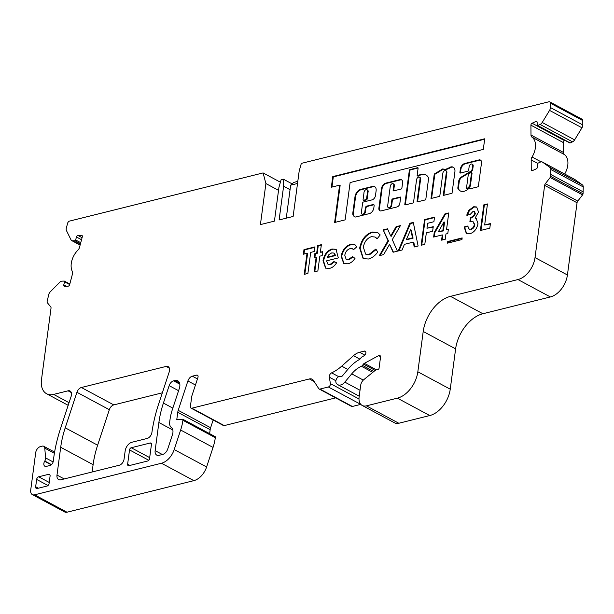 <?xml version="1.0" encoding="UTF-8"?>
<svg xmlns="http://www.w3.org/2000/svg" width="614" height="614" viewBox="0 0 614 614"><rect width="100%" height="100%" fill="white"/><g stroke="black" fill="none" stroke-linecap="round" stroke-linejoin="round"><path stroke-width="0.92" d="M467.085 188.506A0.798 0.514 -61.8 0 0 467.784 188.628A9.709 6.255 -61.8 0 0 470.14 186.311A0.798 0.514 -61.8 0 0 470.385 185.743L472.028 173.432A0.798 0.514 -61.8 0 0 471.483 172.864M466.517 187.876A0.798 0.514 -61.8 0 0 467.246 188.344A9.709 6.255 -61.8 0 0 469.603 186.019A0.798 0.514 -61.8 0 0 469.848 185.459L471.491 173.14A0.798 0.514 -61.8 0 0 470.823 172.626L468.781 173.877A0.798 0.514 -61.8 0 0 468.275 174.683L466.517 187.876M472.273 164.299A2.402 1.55 118.2 0 1 472.573 164.398A2.402 1.55 118.2 0 1 473.187 166.087L472.788 169.027A2.702 1.742 118.2 0 1 470.485 172.043L469.948 171.751L460.776 177.369A5.795 3.738 -61.8 0 0 458.865 180.378A0.798 0.514 -61.8 0 0 458.804 180.623L457.821 187.984A0.798 0.514 -61.8 0 0 457.867 188.368A11.313 7.291 -61.8 0 0 460.139 190.885A11.313 7.291 -61.8 0 0 464.107 191.261A11.313 7.291 -61.8 0 0 468.528 188.751A0.798 0.514 118.2 0 1 468.843 188.575L469.91 188.122A0.798 0.514 -61.8 0 0 470.393 188.705L477.738 186.879A0.798 0.514 -61.8 0 0 478.421 186.004L481.407 163.616A4.198 2.709 -61.8 0 0 480.447 160.07A4.198 2.709 -61.8 0 0 479.219 159.878L464.844 163.454A5.234 3.377 -61.8 0 0 460.285 169.556L459.894 172.473A0.798 0.514 -61.8 0 0 460.377 173.056L467.975 171.168A0.798 0.514 -61.8 0 0 468.659 170.293L469.142 166.663A2.402 1.55 118.2 0 1 470.27 164.537A2.402 1.55 118.2 0 1 472.028 164.115A2.402 1.55 118.2 0 1 472.642 165.795L472.25 168.743A2.702 1.742 118.2 0 1 469.948 171.751M426.085 175.013A13.669 8.811 -61.8 0 0 418.372 176.088A0.798 0.514 118.2 0 1 417.727 175.926M417.643 175.88A0.798 0.514 118.2 0 1 417.159 175.289L418.096 168.274A0.798 0.514 -61.8 0 0 417.604 167.683L410.014 169.571A0.798 0.514 -61.8 0 0 409.331 170.454L404.818 204.308A0.798 0.514 -61.8 0 0 405.301 204.892L412.892 203.004A0.798 0.514 -61.8 0 0 413.575 202.129L416.561 179.748A2.402 1.55 118.2 0 1 417.697 177.623A2.402 1.55 118.2 0 1 419.454 177.2A2.402 1.55 118.2 0 1 420.068 178.881L417.083 201.254A0.798 0.514 -61.8 0 0 417.566 201.837L425.164 199.949A0.798 0.514 -61.8 0 0 425.847 199.074L428.618 178.298A0.798 0.514 -61.8 0 0 428.572 177.914A13.669 8.811 -61.8 0 0 425.824 174.86A13.669 8.811 -61.8 0 0 417.835 175.796A0.798 0.514 118.2 0 1 417.643 175.88M373.957 204.784A1.604 1.036 -61.8 0 0 373.696 204.807L367.272 206.411A1.604 1.036 -61.8 0 0 365.906 208.169L365.414 211.868A2.402 1.55 118.2 0 1 363.365 214.509A2.402 1.55 118.2 0 1 362.521 214.424A2.402 1.55 118.2 0 1 362.275 214.24M362.828 214.217A2.402 1.55 118.2 0 1 361.984 214.132A2.402 1.55 118.2 0 1 361.37 212.452L362.644 202.927A0.798 0.514 118.2 0 1 363.319 202.044L372.084 199.865A4.006 2.579 -61.8 0 0 375.492 195.475L376.121 190.793A5.94 3.83 -61.8 0 0 374.601 186.633A5.94 3.83 -61.8 0 0 372.514 186.441L360.641 189.396A6.631 4.267 -61.8 0 0 355.007 196.657L352.804 213.119A4.006 2.579 -61.8 0 0 353.319 215.499L354.048 216.381A4.006 2.579 -61.8 0 0 354.562 216.803A4.006 2.579 -61.8 0 0 355.974 216.942L369.405 213.595A5.211 3.362 -61.8 0 0 373.842 207.885L374.133 205.698A1.604 1.036 -61.8 0 0 373.719 204.577A1.604 1.036 -61.8 0 0 373.158 204.523L366.735 206.12A1.604 1.036 -61.8 0 0 365.368 207.877L364.877 211.584A2.402 1.55 118.2 0 1 362.828 214.217M400.612 197.34L393.083 199.212A0.798 0.514 -61.8 0 0 392.4 200.087L391.701 205.329A2.402 1.55 118.2 0 1 389.652 207.969A2.402 1.55 118.2 0 1 388.808 207.885A2.402 1.55 118.2 0 1 388.562 207.701M389.115 207.678A2.402 1.55 118.2 0 1 388.271 207.601A2.402 1.55 118.2 0 1 387.657 205.913L390.274 186.295A2.402 1.55 118.2 0 1 391.41 184.169A2.402 1.55 118.2 0 1 393.167 183.739A2.402 1.55 118.2 0 1 393.781 185.42L393.129 190.294A0.798 0.514 -61.8 0 0 393.612 190.885L401.211 188.997A0.798 0.514 -61.8 0 0 401.894 188.114L402.592 182.842A4.413 2.847 -61.8 0 0 401.464 179.756A4.413 2.847 -61.8 0 0 399.914 179.61L385.73 183.141A4.981 3.208 -61.8 0 0 381.494 188.598L378.892 208.092A3.799 2.448 -61.8 0 0 379.866 210.756A3.799 2.448 -61.8 0 0 381.202 210.878L397.104 206.918A3.231 2.088 -61.8 0 0 399.852 203.38L400.627 197.616A0.798 0.514 -61.8 0 0 400.136 197.033L392.546 198.921A0.798 0.514 -61.8 0 0 391.862 199.796L391.164 205.045A2.402 1.55 118.2 0 1 389.115 207.678M569.6 142.732A0.798 0.514 -61.8 0 0 570.16 142.939L572.532 141.857A4.006 2.579 -61.8 0 0 574.62 139.877L581.957 127.796A4.006 2.579 -61.8 0 0 582.809 124.934L582.778 120.574A2.402 1.55 -61.8 0 0 582.133 119.262L549.73 101.863A2.402 1.55 -61.8 0 0 548.885 101.786L301.336 163.393L299.187 171.014L293.124 216.458L279.109 219.95L283.607 186.234L283.415 179.196L281.082 179.779L278.933 187.4L274.435 221.117L260.413 224.601L265.893 183.555L263.099 172.918L69.559 221.086A2.402 1.55 -61.8 0 0 67.594 223.327L66.35 228.009A4.006 2.579 -61.8 0 0 66.473 230.626L70.978 239.767A4.006 2.579 -61.8 0 0 71.754 240.604A4.006 2.579 -61.8 0 0 72.659 240.803L74.893 240.742A0.798 0.514 -61.8 0 0 75.652 239.982L76.443 236.989A1.604 1.036 118.2 0 1 77.955 235.461L81.585 235.362A1.604 1.036 118.2 0 1 81.946 235.446A1.604 1.036 118.2 0 1 82.307 236.82L79.505 247.388A4.006 2.579 118.2 0 1 77.963 250.082A16.033 10.331 -61.8 0 0 72.314 271.426A4.006 2.579 118.2 0 1 72.444 274.067L69.651 284.635A1.604 1.036 118.2 0 1 68.338 286.132A1.604 1.036 118.2 0 1 68.139 286.162L64.508 286.262A1.604 1.036 118.2 0 1 64.148 286.185A1.604 1.036 118.2 0 1 63.787 284.804L64.577 281.818A0.798 0.514 -61.8 0 0 64.217 281.082L61.983 281.151A4.006 2.579 -61.8 0 0 59.719 282.294L50.271 291.834A4.006 2.579 -61.8 0 0 48.752 294.497L47.086 301.712A1.604 1.036 -61.8 0 0 47.286 302.664L50.709 306.8A2.402 1.55 118.2 0 1 51.016 308.228L41.476 379.721A20.039 12.909 -61.8 0 0 46.603 393.743A20.039 12.909 -61.8 0 0 53.633 394.411L68.077 390.819A5.61 3.615 118.2 0 1 70.05 391.003A5.61 3.615 118.2 0 1 71.163 396.291L60.494 428.687A120.237 77.471 -61.8 0 0 53.326 460.999A4.006 2.579 118.2 0 1 49.903 465.496L46.288 466.394A4.006 2.579 118.2 0 1 44.883 466.256A4.006 2.579 118.2 0 1 44.645 461.26L44.784 461.03A4.006 2.579 -61.8 0 0 45.597 457.906L44.768 448.136A4.006 2.579 -61.8 0 0 43.717 446.263A4.006 2.579 -61.8 0 0 42.312 446.125L40.463 446.585A5.61 3.615 -61.8 0 0 35.689 452.733L30.7 490.118A6.416 4.129 -61.8 0 0 32.342 494.6A6.416 4.129 -61.8 0 0 34.591 494.815L161.474 463.24A16.033 10.331 -61.8 0 0 174.207 449.563L180.646 430.015A40.079 25.826 -61.8 0 0 182.911 420.283L182.972 419.792A0.798 0.514 -61.8 0 0 182.558 419.193L176.763 419.753L177.761 412.286A8.013 5.165 118.2 0 1 178.213 410.336L187.892 380.972A5.61 3.615 118.2 0 1 192.351 376.182L196.61 375.123A2.402 1.55 118.2 0 1 197.455 375.208A2.402 1.55 118.2 0 1 197.931 377.472L191.775 396.168L190.401 406.43A2.402 1.55 -61.8 0 0 191.015 408.11A2.402 1.55 -61.8 0 0 191.86 408.195L309.364 378.953A8.013 5.165 118.2 0 1 312.173 379.214A8.013 5.165 118.2 0 1 313.485 380.457L318.727 388.616A2.402 1.55 -61.8 0 0 319.119 388.984A2.402 1.55 -61.8 0 0 319.963 389.069L328.36 386.973A2.402 1.55 -61.8 0 0 330.401 383.612L329.319 377.196A3.208 2.065 118.2 0 1 331.621 372.859A40.079 25.826 -61.8 0 0 341.699 366.151L353.48 355.698A16.033 10.331 118.2 0 1 359.589 352.275L364.401 351.078A2.402 1.55 118.2 0 1 365.246 351.162A2.402 1.55 118.2 0 1 365.86 352.843L365.806 353.242A2.402 1.55 118.2 0 1 364.194 355.706L362.037 356.872A2.402 1.55 -61.8 0 0 361.147 357.655L360.272 358.783A2.402 1.55 118.2 0 1 359.374 359.566A32.864 21.175 -61.8 0 0 348.215 368.945L342.566 375.714A2.402 1.55 118.2 0 1 341.315 376.574A2.402 1.55 118.2 0 1 340.547 376.528A4.006 2.579 -61.8 0 0 336.764 378.462A4.006 2.579 -61.8 0 0 336.28 383.113L336.649 383.635A8.013 5.165 -61.8 0 0 337.853 384.709A8.013 5.165 -61.8 0 0 340.67 384.978A8.013 5.165 -61.8 0 0 344.83 382.123L351.715 373.865A24.046 15.496 118.2 0 1 361.416 366.259A2.402 1.55 -61.8 0 0 362.467 365.399L363.457 364.117A2.402 1.55 118.2 0 1 364.348 363.334L378.631 355.636A2.402 1.55 118.2 0 1 379.912 355.544A2.402 1.55 118.2 0 1 380.526 357.225L379.045 368.339A0.798 0.514 118.2 0 1 378.362 369.214L377.265 369.49A8.013 5.165 -61.8 0 0 374.801 370.718L363.534 379.866A6.416 4.129 -61.8 0 0 360.671 385.385L359.113 397.035A12.027 7.744 -61.8 0 0 362.191 405.447A12.027 7.744 -61.8 0 0 366.412 405.854L397.373 398.148A24.046 15.496 -61.8 0 0 417.835 371.792L423.215 331.483A32.066 20.661 118.2 0 1 450.492 296.347L517.963 279.554A20.039 12.909 -61.8 0 0 535.017 257.596L544.649 185.367A2.402 1.55 118.2 0 1 545.37 183.686L550.167 177.5A1.604 1.036 -61.8 0 0 550.651 176.379L550.858 169.525A4.006 2.579 -61.8 0 0 549.975 167.461L542.507 162.134A4.006 2.579 -61.8 0 0 542.331 162.027A4.006 2.579 -61.8 0 0 540.404 162.073L538.033 163.155A0.798 0.514 -61.8 0 0 537.45 164.122L537.473 166.908A1.604 1.036 118.2 0 1 536.298 168.842L532.445 170.6A1.604 1.036 118.2 0 1 532.238 170.677A1.604 1.036 118.2 0 1 531.678 170.623A1.604 1.036 118.2 0 1 531.248 169.748L531.179 159.893A4.006 2.579 118.2 0 1 532.046 157A16.033 10.331 -61.8 0 0 531.901 137.099A4.006 2.579 118.2 0 1 530.995 135.019L530.918 125.164A1.604 1.036 118.2 0 1 532.092 123.23L535.945 121.472A1.604 1.036 118.2 0 1 536.713 121.457A1.604 1.036 118.2 0 1 537.143 122.324L537.158 125.11A0.798 0.514 -61.8 0 0 537.757 125.54L540.128 124.458A4.006 2.579 -61.8 0 0 542.216 122.478L549.553 110.397A4.006 2.579 -61.8 0 0 550.405 107.534L550.374 103.167A2.402 1.55 -61.8 0 0 549.73 101.863M341.115 256.184C342.458 249.913 345.636 245.968 350.648 244.364L354.808 244.679L356.803 246.843L353.487 249.698L352.421 248.754L350.095 248.639C347.255 249.514 345.482 251.732 344.784 255.294L346.166 259.4L348.445 259.538L352.49 256.621L355.015 258.371C352.981 261.38 350.625 263.191 347.954 263.797L343.725 263.567L341.115 256.184L341.653 256.475C342.996 250.197 346.173 246.26 351.193 244.656L350.648 244.364M359.674 248.117C361.301 239.759 365.46 234.387 372.145 232.015L377.61 232.545L380.189 234.955L377.065 238.854L375.024 237.012L371.386 236.659C367.065 238.232 364.386 241.747 363.35 247.196L365.629 254.119L369.083 254.403L375.691 249.154L377.84 251.94C375.062 255.754 371.946 258.103 368.484 259.001L363.158 258.632L359.674 248.117L360.218 248.409C361.846 240.043 365.998 234.678 372.683 232.307L372.145 232.015M379.322 255.67L387.979 240.703L383.197 229.905L387.526 228.822L390.696 235.999L396.076 226.696L400.405 225.622L392.308 239.629L397.411 251.172L393.083 252.247L389.591 244.334L383.65 254.595L379.322 255.67M402.116 249.998L398.194 250.972L409.883 223.266L413.283 222.414L418.119 246.014L414.197 246.989L413.314 242.123L404.403 244.341L402.116 249.998M461.935 239.56L447.522 243.152L447.736 241.502L462.158 237.917L461.935 239.56M474.822 213.25L474.169 211.408L473.079 211.346L470.385 214.248L466.717 215.161L468.889 210.249L473.724 206.734L476.617 206.972L478.536 212.045L475.082 218.1L476.211 218.469L477.991 223.719C476.817 229.091 474.085 232.445 469.794 233.788L466.348 233.543L464.13 226.934L467.799 226.021L468.942 229.022L470.608 229.137C472.55 228.531 473.793 227.011 474.323 224.586L473.125 221.792L469.894 221.677L470.47 217.402C472.511 217.034 473.962 215.644 474.822 213.25L475.366 213.542L474.415 211.592M489.811 228.17L480.378 230.519L483.801 204.861L487.47 203.948L484.661 225L490.425 223.565L489.811 228.17M48.621 474.315L38.69 476.786A2.402 1.55 -61.8 0 0 36.648 479.427L35.666 486.756A2.402 1.55 -61.8 0 0 36.28 488.437A2.402 1.55 -61.8 0 0 37.124 488.514L47.055 486.042A2.402 1.55 -61.8 0 0 49.105 483.41L50.079 476.08A2.402 1.55 -61.8 0 0 49.465 474.399A2.402 1.55 -61.8 0 0 48.621 474.315L50.003 475.059M179.357 388.34A8.013 5.165 -61.8 0 0 177.761 380.787A8.013 5.165 -61.8 0 0 174.944 380.519L173.608 380.849A5.61 3.615 -61.8 0 0 169.149 385.638L163.408 403.068A80.158 51.645 -61.8 0 0 158.888 422.524L155.135 450.638A6.416 4.129 -61.8 0 0 156.777 455.127A6.416 4.129 -61.8 0 0 159.026 455.342L162.649 454.444A6.416 4.129 -61.8 0 0 167.737 448.972L172.45 434.674A8.013 5.165 -61.8 0 0 171.291 427.405A8.013 5.165 118.2 0 1 169.679 422.079L170.017 419.562A40.079 25.826 118.2 0 1 172.273 409.83L179.357 388.34M169.234 371.884A5.61 3.615 -61.8 0 0 168.113 366.596A5.61 3.615 -61.8 0 0 166.141 366.412L81.386 387.503A5.61 3.615 -61.8 0 0 76.927 392.292L65.222 427.804A80.158 51.645 -61.8 0 0 60.702 447.268L56.995 475.067A6.416 4.129 -61.8 0 0 58.637 479.557A6.416 4.129 -61.8 0 0 60.886 479.772L119.3 465.228A5.61 3.615 -61.8 0 0 124.074 459.08L125.156 451.021A8.013 5.165 118.2 0 1 131.972 442.233L147.16 438.457A5.61 3.615 -61.8 0 0 151.927 432.356A120.237 77.471 118.2 0 1 158.55 404.304L169.234 371.884M149.532 458.765A2.003 1.289 118.2 0 1 147.828 460.96L128.84 465.688A2.003 1.289 118.2 0 1 128.142 465.619A2.003 1.289 118.2 0 1 127.628 464.222L129.531 449.924A2.003 1.289 118.2 0 1 131.243 447.729L150.223 443.009A2.003 1.289 118.2 0 1 150.929 443.07A2.003 1.289 118.2 0 1 151.443 444.475L149.532 458.765M332.765 176.602L331.345 187.224L339.596 185.175L334.615 222.491L345.129 219.873L350.11 182.558L483.302 149.402L484.722 138.779L332.765 176.602L333.302 176.893L331.944 187.078M442.847 173.209A2.402 1.55 118.2 0 1 443.983 171.083A2.402 1.55 118.2 0 1 445.741 170.654A2.402 1.55 118.2 0 1 446.355 172.334L443.27 195.444L452.034 193.264L454.936 171.552A6.7 4.313 -61.8 0 0 453.186 167.177A6.7 4.313 -61.8 0 0 448.811 167.952A40.831 26.31 -61.8 0 0 444.835 169.84L442.894 168.827L434.267 174.031L431.005 198.499L439.77 196.319L442.847 173.209M433.63 237.065L434.251 232.407L444.935 213.902L448.757 212.951L446.524 229.72L448.358 229.268L447.79 233.543L445.956 233.995L445.25 239.26L441.581 240.174L442.28 234.909L433.63 237.065M424.804 244.349L421.135 245.262L424.558 219.612L434.52 217.133L433.906 221.738L427.613 223.304L426.953 228.231L433.246 226.666L432.632 231.271L426.339 232.836L424.804 244.349M331.959 249.015L335.996 249.299L338.337 257.918L326.556 260.858L327.983 264.281L330.102 264.419L333.87 261.602L336.702 262.669C334.691 265.87 332.304 267.773 329.534 268.379L325.581 268.118L323.025 260.72C324.154 254.626 327.132 250.727 331.959 249.015L336.249 249.453M314.852 253.59L316.686 253.137L317.691 245.569L321.368 244.656L320.354 252.224L322.711 251.633L322.189 255.585L319.825 256.168L317.852 270.966L314.184 271.879L316.156 257.082L314.322 257.542L314.852 253.59L317.223 253.428L316.686 253.137M307.031 253.313L303.362 254.227L303.976 249.622L314.982 246.882L314.368 251.487L310.699 252.4L307.89 273.445L304.222 274.366L307.031 253.313L307.568 253.605L304.82 274.212M162.334 392.822L113.782 404.902A5.61 3.615 -61.8 0 0 109.33 409.691L97.626 445.204A80.158 51.645 -61.8 0 0 93.105 464.668L92.131 471.989M564.68 174.023A16.033 10.331 -61.8 0 0 564.304 154.505A4.006 2.579 118.2 0 1 563.399 152.418L563.322 142.563A1.604 1.036 118.2 0 1 564.496 140.629L565.018 140.391M362.191 405.447L394.595 422.846A12.027 7.744 -61.8 0 0 398.816 423.253L429.777 415.548A24.046 15.496 -61.8 0 0 450.239 389.192L455.619 348.882A32.066 20.661 118.2 0 1 482.896 313.746L550.367 296.953A20.039 12.909 -61.8 0 0 567.42 274.995L577.053 202.766A2.402 1.55 118.2 0 1 577.774 201.085L582.571 194.907A1.604 1.036 -61.8 0 0 583.054 193.778L583.262 186.932A4.006 2.579 -61.8 0 0 582.379 184.86L574.911 179.534A4.006 2.579 -61.8 0 0 574.735 179.426A4.006 2.579 -61.8 0 0 574.535 179.334M319.119 388.984L351.523 406.384A2.402 1.55 -61.8 0 0 352.367 406.468L360.763 404.38A2.402 1.55 -61.8 0 0 360.809 404.365M191.015 408.11L223.419 425.517A2.402 1.55 -61.8 0 0 224.263 425.594L335.666 397.872M209.635 433.661L210.165 429.685A8.013 5.165 118.2 0 1 210.617 427.735L213.165 420.007M32.342 494.6L64.746 511.999A6.416 4.129 -61.8 0 0 66.995 512.214L193.878 480.639A16.033 10.331 -61.8 0 0 206.611 466.962L213.05 447.422A40.079 25.826 -61.8 0 0 215.314 437.682L215.376 437.191A0.798 0.514 -61.8 0 0 214.961 436.592M280.398 182.204L263.099 172.918M583.3 191.944L550.896 174.545M290.061 189.703L283.607 186.234M291.535 183.555L283.415 179.196M278.541 190.348L265.893 183.555M297.805 181.391L293.814 182.389L290.66 185.175L286.262 218.17M484.661 139.217L333.302 176.893M339.596 185.175L340.133 185.459L335.213 222.345M480.977 230.373L484.339 205.153L483.801 204.861M484.339 205.153L487.409 204.393M490.371 224.003L484.661 225M467.254 215.453L469.426 210.533L468.889 210.249M469.426 210.533L474.261 207.025L473.724 206.734M474.261 207.025L476.871 207.125M476.464 218.622L475.082 218.1M466.632 233.681L464.668 227.218L464.13 226.934M464.668 227.218L467.807 226.443M469.226 229.145L470.608 229.137M471.145 229.421C473.087 228.815 474.33 227.303 474.868 224.877L474.323 224.586M474.868 224.877L473.386 221.953M470.493 221.554L471.007 217.694L470.47 217.402M471.007 217.694C473.049 217.318 474.507 215.936 475.366 213.542M448.12 242.998L448.281 241.793L447.736 241.502M448.281 241.793L462.096 238.355M393.413 183.924A2.402 1.55 118.2 0 1 393.704 184.031A2.402 1.55 118.2 0 1 394.318 185.712L393.666 190.586A0.798 0.514 -61.8 0 0 393.681 190.87M401.725 179.925A4.413 2.847 -61.8 0 0 400.458 179.902L386.275 183.433A4.981 3.208 -61.8 0 0 382.038 188.882L379.437 208.384A3.799 2.448 -61.8 0 0 380.15 210.871M374.862 186.802A5.94 3.83 -61.8 0 0 373.059 186.725L361.185 189.68A6.631 4.267 -61.8 0 0 355.544 196.948L353.349 213.411A4.006 2.579 -61.8 0 0 353.856 215.79L354.593 216.673A4.006 2.579 -61.8 0 0 354.846 216.926M363.649 200.264A0.798 0.514 -61.8 0 0 364.102 200.517L366.443 199.934A0.798 0.514 -61.8 0 0 367.126 199.051L368.032 192.259A2.464 1.589 -61.8 0 0 367.51 190.025A2.464 1.589 -61.8 0 0 367.218 189.918M367.494 191.967A2.464 1.589 -61.8 0 0 366.972 189.734A2.464 1.589 -61.8 0 0 364.985 190.348A2.464 1.589 -61.8 0 0 363.987 192.834L363.081 199.634A0.798 0.514 -61.8 0 0 363.565 200.225L365.906 199.642A0.798 0.514 -61.8 0 0 366.581 198.767L367.494 191.967L368.032 192.259M419.7 177.385A2.402 1.55 118.2 0 1 419.991 177.484A2.402 1.55 118.2 0 1 420.605 179.173L417.62 201.546A0.798 0.514 -61.8 0 0 417.635 201.822M418.088 167.99L410.551 169.863A0.798 0.514 -61.8 0 0 409.868 170.746L405.355 204.592A0.798 0.514 -61.8 0 0 405.363 204.876M445.987 170.838A2.402 1.55 118.2 0 1 446.278 170.945A2.402 1.55 118.2 0 1 446.892 172.626L443.868 195.298M453.447 167.338A6.7 4.313 -61.8 0 0 449.348 168.244A40.831 26.31 -61.8 0 0 445.373 170.132L443.431 169.119L434.812 174.322L431.604 198.345M434.812 174.322L434.267 174.031M443.431 169.119L442.894 168.827M445.373 170.132L444.835 169.84M449.348 168.244L448.811 167.952M434.228 236.92L434.796 232.691L434.251 232.407M434.796 232.691L445.472 214.194L444.935 213.902M445.472 214.194L448.704 213.388M448.297 229.705L446.524 229.72M442.18 240.028L442.824 235.2L442.28 234.909M438.327 231.762L443.392 230.925L444.559 222.199L444.022 221.907L438.327 231.762L442.855 230.634L444.022 221.907M443.392 230.925L442.855 230.634M421.734 245.116L425.095 219.896L424.558 219.612M425.095 219.896L434.459 217.571M433.185 227.111L426.953 228.231M398.939 250.788L410.421 223.55L409.883 223.266M410.421 223.55L413.368 222.821M414.665 246.874L413.851 242.415L413.314 242.123M406.414 239.391L406.952 239.683L413.076 238.155L411.203 230.012L410.666 229.72L406.414 239.391L412.539 237.864L410.666 229.72M413.076 238.155L412.539 237.864M380.15 255.462L388.524 240.995L387.979 240.703M388.524 240.995L383.197 229.905M383.742 230.196L387.695 229.206M396.076 226.696L396.621 226.988L391.241 236.29L390.696 235.999M396.621 226.988L400.121 226.113M393.459 252.154L389.591 244.334M372.683 232.307L377.894 232.706M377.219 238.662L375.3 237.165M365.898 254.25L369.083 254.403M369.628 254.695L376.228 249.445M363.434 258.77L360.218 248.409M351.193 244.656L355.069 244.832M353.649 249.56L352.689 248.923M346.434 259.522L348.445 259.538M348.99 259.829L353.035 256.913M343.993 263.698L341.653 256.475M328.267 264.404L330.102 264.419M330.647 264.711L334.415 261.894L333.87 261.602M334.415 261.894L336.656 262.738M325.85 268.257L323.563 261.011L323.025 260.72M323.563 261.011C324.691 254.917 327.669 251.019 332.496 249.307M327.3 257.174L335.16 255.217L333.824 253.052L331.729 252.891L328.927 254.58L327.3 257.174L327.838 257.466L335.704 255.501L334.085 253.214M335.704 255.501L335.16 255.217M317.223 253.428L318.236 245.861L317.691 245.569M318.236 245.861L321.306 245.093M322.657 252.078L320.354 252.224M314.782 271.733L316.701 257.373L316.156 257.082M314.921 257.389L315.389 253.881M480.708 160.239A4.198 2.709 -61.8 0 0 479.757 160.17L479.219 159.878M470.454 188.69A0.798 0.514 -61.8 0 1 470.447 188.406L469.91 188.122M470.485 172.043L461.314 177.661A5.795 3.738 -61.8 0 0 459.41 180.669A0.798 0.514 -61.8 0 0 459.349 180.907L458.366 188.275A0.798 0.514 -61.8 0 0 458.405 188.659A11.313 7.291 -61.8 0 0 460.416 191.023M461.314 177.661L460.776 177.369M472.788 169.027L472.25 168.743M479.757 160.17L465.389 163.746A5.234 3.377 -61.8 0 0 460.822 169.848L460.431 172.757A0.798 0.514 -61.8 0 0 460.446 173.041M460.822 169.848L460.285 169.556M465.389 163.746L464.844 163.454M303.961 254.073L304.513 249.913L303.976 249.622M304.513 249.913L314.928 247.319M80.472 243.735L74.893 240.742M80.181 244.84L72.659 240.803M80.749 242.714L75.652 239.982M81.539 239.729L76.443 236.989M82.076 237.679L77.955 235.461M82.215 235.699L81.585 235.362M66.412 286.208L63.787 284.804M69.674 284.551L64.577 281.818M69.06 402.692L53.633 394.411M71.293 392.546L68.077 390.819M51.238 464.798L44.645 461.26M51.453 464.614L44.784 461.03M53.126 461.951L45.597 457.906M54.393 453.309L44.768 448.136M66.995 512.214L34.591 494.815M193.878 480.639L161.474 463.24M206.611 466.962L174.207 449.563M213.05 447.422L180.646 430.015M215.314 437.682L182.911 420.283M215.376 437.191L182.972 419.792M210.165 429.685L177.761 412.286M210.617 427.735L178.213 410.336M195.444 385.024L187.892 380.972M197.455 378.93L192.351 376.182M197.992 375.86L196.61 375.123M224.263 425.594L191.86 408.195M314.184 381.54L309.364 378.953M352.367 406.468L319.963 389.069M360.763 404.38L328.36 386.973M358.998 398.97L330.401 383.612M335.881 380.718L329.319 377.196M338.705 376.666L331.621 372.859M347.808 369.436L341.699 366.151M359.934 359.159L353.48 355.698M364.908 355.138L359.589 352.275M365.775 351.814L364.401 351.078M360.019 390.274L344.83 382.123M363.304 380.089L351.715 373.865M372.683 372.307L361.416 366.259M373.788 371.478L362.467 365.399M375.208 370.426L363.457 364.117M376.374 369.789L364.348 363.334M380.542 356.657L378.631 355.636M398.816 423.253L366.412 405.854M429.777 415.548L397.373 398.148M450.239 389.192L417.835 371.792M455.619 348.882L423.215 331.483M482.896 313.746L450.492 296.347M550.367 296.953L517.963 279.554M567.42 274.995L535.017 257.596M577.053 202.766L544.649 185.367M577.774 201.085L545.37 183.686M582.571 194.907L550.167 177.5M583.054 193.778L550.651 176.379M583.262 186.932L550.858 169.525M582.379 184.86L549.975 167.461M574.911 179.534L542.507 162.134M532.66 170.5L531.248 169.748M537.718 163.408L531.179 159.893M541.087 161.858L532.046 157M564.304 154.505L531.901 137.099M563.399 152.418L530.995 135.019M563.322 142.563L530.918 125.164M564.496 140.629L532.092 123.23M537.12 122.109L535.945 121.472M570.16 142.939L537.757 125.54M572.532 141.857L540.128 124.458M574.62 139.877L542.216 122.478M581.957 127.796L549.553 110.397M582.809 124.934L550.405 107.534M582.778 120.574L550.374 103.167M49.227 482.45L38.69 476.786M38.375 488.207L35.666 486.756M47.992 485.513L36.648 479.427M179.534 382.982L174.944 380.519M162.349 454.514L155.135 450.638M172.826 430.007L158.888 422.524M172.833 408.133L163.408 403.068M178.574 390.704L169.149 385.638M179.825 384.187L173.608 380.849M169.357 368.131L166.141 366.412M64.209 478.943L56.995 475.067M93.105 464.668L60.702 447.268M97.626 445.204L65.222 427.804M109.33 409.691L76.927 392.292M113.782 404.902L81.386 387.503M129.884 465.427L127.628 464.222M148.834 460.293L129.531 449.924M149.686 457.637L131.243 447.729M151.374 443.623L150.223 443.009M297.529 183.471L290.66 185.175M394.318 185.712L393.781 185.42M391.701 205.329L391.164 205.045M392.4 200.087L391.862 199.796M393.083 199.212L392.546 198.921M400.597 197.278L400.136 197.033M379.437 208.384L378.892 208.092M382.038 188.882L381.494 188.598M386.275 183.433L385.73 183.141M400.458 179.902L399.914 179.61M393.666 190.586L393.129 190.294M365.414 211.868L364.877 211.584M365.906 208.169L365.368 207.877M367.272 206.411L366.735 206.12M373.696 204.807L373.158 204.523M354.593 216.673L354.048 216.381M353.856 215.79L353.319 215.499M353.349 213.411L352.804 213.119M355.544 196.948L355.007 196.657M361.185 189.68L360.641 189.396M373.059 186.725L372.514 186.441M367.126 199.051L366.581 198.767M366.443 199.934L365.906 199.642M364.102 200.517L363.565 200.225M420.605 179.173L420.068 178.881M405.355 204.592L404.818 204.308M409.868 170.746L409.331 170.454M410.551 169.863L410.014 169.571M418.065 167.929L417.604 167.683M418.372 176.088L417.835 175.796M417.62 201.546L417.083 201.254M446.892 172.626L446.355 172.334M458.405 188.659L457.867 188.368M458.366 188.275L457.821 187.984M459.349 180.907L458.804 180.623M459.41 180.669L458.865 180.378M473.187 166.087L472.642 165.795M460.431 172.757L459.894 172.473M472.028 173.432L471.491 173.14M470.385 185.743L469.848 185.459M470.14 186.311L469.603 186.019M467.784 188.628L467.246 188.344M467.262 188.728L466.724 188.437M417.904 176.141L417.366 175.85M362.521 214.424L361.984 214.132M388.808 207.885L388.271 207.601M569.777 142.947L537.373 125.548M359.228 396.184L337.853 384.709M80.119 245.093L71.754 240.604M69.812 284.029L64.401 281.128M68.185 405.332L46.603 393.743M54.6 452.104L43.717 446.263M215.169 436.631L182.772 419.232M574.735 179.426L542.331 162.027M468.942 229.022L469.48 229.314M473.125 221.792L473.663 222.084M474.169 211.408L474.706 211.7M393.704 184.031L393.167 183.739M367.51 190.025L366.972 189.734M363.826 200.486L363.281 200.195M419.991 177.484L419.454 177.2M446.278 170.945L445.741 170.654M375.024 237.012L375.561 237.303M365.629 254.119L366.167 254.411M352.421 248.754L352.958 249.038M346.166 259.4L346.703 259.691M327.983 264.281L328.521 264.573M333.824 253.052L334.369 253.336M472.573 164.398L472.028 164.115M471.821 172.872L471.283 172.58"/></g></svg>
